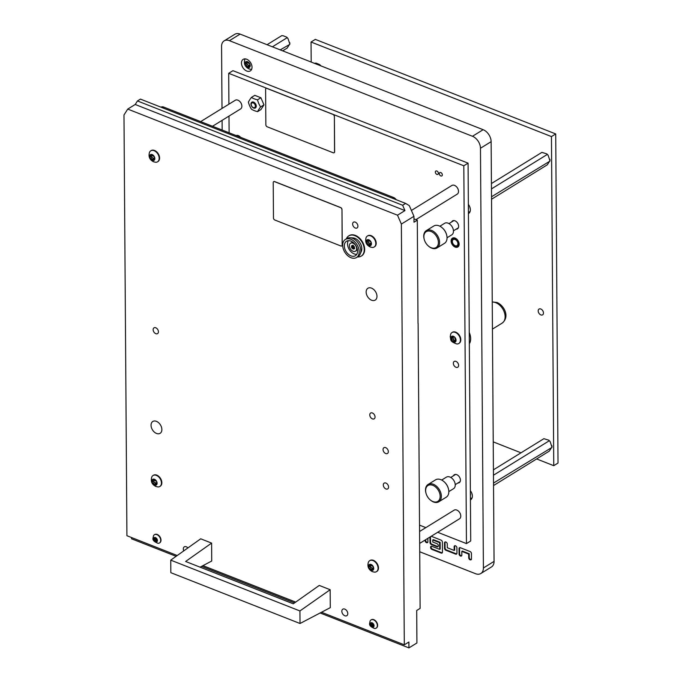 <?xml version="1.0" encoding="UTF-8"?>
<svg xmlns="http://www.w3.org/2000/svg" width="682" height="682" viewBox="0 0 682 682"><rect width="100%" height="100%" fill="white"/><g stroke="black" fill="none" stroke-linecap="round" stroke-linejoin="round"><path stroke-width="1.02" d="M253.278 102.956A2.668 1.799 -121.7 0 0 251.326 105.224A2.668 1.799 -121.7 0 0 252.459 107.057A2.668 1.799 -121.7 0 0 253.312 107.594A2.668 1.799 -121.7 0 0 255.366 106.094A2.668 1.799 -121.7 0 0 253.278 102.956M255.469 107.927A3.393 2.293 58.3 0 1 253.772 107.944A3.393 2.293 58.3 0 1 252.69 107.262A3.393 2.293 58.3 0 1 252.57 107.151M251.291 105.079A3.393 2.293 58.3 0 1 251.249 104.926A3.393 2.293 58.3 0 1 251.905 102.147M251.317 102.701A3.393 2.293 -121.7 0 0 251.973 106.716A3.393 2.293 -121.7 0 0 255.4 107.969A3.393 2.293 -121.7 0 0 255.912 107.449A3.393 2.293 -121.7 0 0 255.264 103.434A3.393 2.293 -121.7 0 0 251.837 102.189A3.393 2.293 -121.7 0 0 251.317 102.701M260.891 97.748L263.977 104.849L260.967 109.546L257.6 111.635A17.391 8.593 -0.4 0 1 251.496 109.231A17.391 12.557 -104.2 0 1 248.401 102.13A17.391 3.964 -44 0 1 249.629 99.947A17.391 3.964 -44 0 1 251.411 97.424L254.787 95.344L260.891 97.748L257.515 99.828A17.391 8.593 179.6 0 1 251.411 97.424M257.6 111.635A17.391 3.964 -44 0 1 258.819 109.452A17.391 3.964 -44 0 1 260.609 106.929A17.391 12.557 75.8 0 1 257.515 99.828M263.977 104.849L260.609 106.929M246.696 59.24A6.786 4.578 -121.7 0 0 243.167 59.368A6.786 4.578 -121.7 0 0 241.82 65.319A6.786 4.578 -121.7 0 0 246.773 71.047A6.786 4.578 -121.7 0 0 250.303 70.919A6.786 4.578 -121.7 0 0 251.649 64.969A6.786 4.578 -121.7 0 0 246.696 59.24M245.077 58.891A6.786 4.578 -121.7 0 0 244.855 59.496M429.984 537.032A1.696 1.142 -121.7 0 0 429.967 537.246L430.01 542.557A1.696 1.142 -121.7 0 0 431.339 544.551L437.017 546.785A1.696 1.142 -121.7 0 0 437.895 546.751A1.696 1.142 -121.7 0 0 438.33 545.83L438.33 545.677A1.696 1.142 -121.7 0 0 437 543.682L432.772 542.019L432.755 539.956L439.626 542.659L439.668 549.377L431.877 546.308A1.696 1.142 -121.7 0 0 430.998 546.342A1.696 1.142 -121.7 0 0 430.564 547.262L430.564 547.416A1.696 1.142 -121.7 0 0 431.902 549.411L441.143 553.042A1.696 1.142 -121.7 0 0 442.03 553.017A1.696 1.142 -121.7 0 0 442.456 552.088L442.388 542.122A1.696 1.142 -121.7 0 0 441.058 540.127L431.28 536.282A1.696 1.142 -121.7 0 0 431.229 536.265M445.866 550.263L455.644 554.108A1.696 1.142 -121.7 0 0 456.522 554.082A1.696 1.142 -121.7 0 0 456.957 553.153L456.914 547.842A1.696 1.142 -121.7 0 0 455.585 545.847L455.457 545.796A1.696 1.142 -121.7 0 0 454.57 545.822A1.696 1.142 -121.7 0 0 454.144 546.751L454.169 550.442L447.298 547.74L447.273 544.048A1.696 1.142 -121.7 0 0 445.943 542.054L445.806 542.002A1.696 1.142 -121.7 0 0 444.928 542.037A1.696 1.142 -121.7 0 0 444.502 542.957L444.536 548.268A1.696 1.142 -121.7 0 0 445.866 550.263L446.403 549.939L456.173 553.784A1.696 1.142 -121.7 0 0 456.752 553.861M470.043 559.777L470.171 559.828A1.696 1.142 -121.7 0 0 471.057 559.794A1.696 1.142 -121.7 0 0 471.484 558.865L471.45 553.554A1.696 1.142 -121.7 0 0 470.111 551.559L460.341 547.714A1.696 1.142 -121.7 0 0 459.455 547.748A1.696 1.142 -121.7 0 0 459.029 548.669L459.063 553.989A1.696 1.142 -121.7 0 0 460.401 555.983L460.529 556.035A1.696 1.142 -121.7 0 0 461.407 556.001A1.696 1.142 -121.7 0 0 461.842 555.08L461.816 551.388L468.679 554.091L468.713 557.782A1.696 1.142 -121.7 0 0 470.043 559.777L470.708 559.496A1.696 1.142 -121.7 0 0 471.288 559.572M425.116 540.042L425.116 540.63A1.696 1.142 -121.7 0 0 426.455 542.625L426.582 542.684A1.696 1.142 -121.7 0 0 427.461 542.65A1.696 1.142 -121.7 0 0 427.895 541.721L427.87 538.337M419.711 551.755L475.542 573.707A10.187 6.871 -121.7 0 0 480.827 573.519A10.187 6.871 -121.7 0 0 483.402 567.97L480.469 148.25A10.187 6.871 -121.7 0 0 472.481 136.281L229.442 40.681A10.187 6.871 -121.7 0 0 224.148 40.869A10.187 6.871 -121.7 0 0 221.573 46.419L222.008 108.438M222.093 120.356L222.162 130.066M468.432 213.585A6.786 4.578 -121.7 0 0 468.645 213.466A6.786 4.578 -121.7 0 0 468.363 204.404M470.427 499.897A6.786 4.578 -121.7 0 0 470.648 499.778A6.786 4.578 -121.7 0 0 470.367 490.708M469.335 343.762A12.813 8.644 -121.7 0 0 469.259 332.492M480.827 573.519L491.483 566.938A10.187 6.871 -121.7 0 0 494.058 561.388L491.134 141.668A10.187 6.871 -121.7 0 0 483.146 129.699L240.098 34.1A10.187 6.871 -121.7 0 0 234.813 34.288L224.148 40.869M469.293 211.897A6.786 4.578 -121.7 0 0 469.932 211.974M471.288 498.21A6.786 4.578 -121.7 0 0 471.927 498.278M250.942 69.359A6.786 4.578 -121.7 0 0 251.59 69.428M425.645 539.709L425.653 540.306A1.696 1.142 -121.7 0 0 426.983 542.301L427.12 542.352A1.696 1.142 -121.7 0 0 427.699 542.429M461.816 551.388L462.345 551.056L469.216 553.758L469.242 557.45A1.696 1.142 -121.7 0 0 470.571 559.445M469.216 553.758L468.679 554.091M459.762 547.637A1.696 1.142 -121.7 0 0 459.566 548.345L459.6 553.656A1.696 1.142 -121.7 0 0 460.93 555.651L461.066 555.702A1.696 1.142 -121.7 0 0 461.646 555.779M445.227 541.926A1.696 1.142 -121.7 0 0 445.031 542.625L445.073 547.944A1.696 1.142 -121.7 0 0 446.403 549.939M454.868 545.719A1.696 1.142 -121.7 0 0 454.672 546.418L454.698 550.11L454.169 550.442M431.297 546.231A1.696 1.142 -121.7 0 0 431.101 546.938L431.101 547.083A1.696 1.142 -121.7 0 0 432.431 549.078L441.68 552.718A1.696 1.142 -121.7 0 0 442.26 552.795M432.755 539.956L433.292 539.624L440.154 542.326L440.205 549.044L439.668 549.377M440.154 542.326L439.626 542.659M430.513 536.708A1.696 1.142 -121.7 0 0 430.504 536.913L430.538 542.224A1.696 1.142 -121.7 0 0 431.868 544.219L437.554 546.452A1.696 1.142 -121.7 0 0 438.134 546.538M436.847 171.003A1.952 1.321 -121.7 0 0 435.832 171.037A1.952 1.321 -121.7 0 0 435.448 172.751A1.952 1.321 -121.7 0 0 436.872 174.396A1.952 1.321 -121.7 0 0 437.887 174.362A1.952 1.321 -121.7 0 0 438.27 172.648A1.952 1.321 -121.7 0 0 436.847 171.003M440.811 172.563A1.952 1.321 -121.7 0 0 439.796 172.597A1.952 1.321 -121.7 0 0 439.404 174.311A1.952 1.321 -121.7 0 0 440.836 175.956A1.952 1.321 -121.7 0 0 441.851 175.922A1.952 1.321 -121.7 0 0 442.234 174.208A1.952 1.321 -121.7 0 0 440.811 172.563M455.158 247.08A5.175 3.495 58.3 0 1 451.382 242.715A5.175 3.495 58.3 0 1 452.413 238.18A5.175 3.495 58.3 0 1 455.099 238.078A5.175 3.495 58.3 0 1 458.875 242.451A5.175 3.495 58.3 0 1 457.852 246.986A5.175 3.495 58.3 0 1 455.158 247.08M240.55 137.295A4.672 3.146 -121.7 0 0 238.35 135.607A4.672 3.146 -121.7 0 0 236.16 135.573M457.895 483.009A4.672 3.146 -121.7 0 0 459.233 482.686A4.672 3.146 -121.7 0 0 460.162 478.594A4.672 3.146 -121.7 0 0 456.752 474.655A4.672 3.146 -121.7 0 0 454.323 474.74A4.672 3.146 -121.7 0 0 453.436 475.789M456.122 229.169A4.672 3.146 -121.7 0 0 457.46 228.845A4.672 3.146 -121.7 0 0 458.389 224.753A4.672 3.146 -121.7 0 0 454.979 220.815A4.672 3.146 -121.7 0 0 452.55 220.9A4.672 3.146 -121.7 0 0 451.663 221.948M455.96 361.383A3.393 2.293 -121.7 0 0 454.195 361.451A3.393 2.293 -121.7 0 0 453.521 364.427A3.393 2.293 -121.7 0 0 456.002 367.291A3.393 2.293 -121.7 0 0 457.767 367.223A3.393 2.293 -121.7 0 0 458.44 364.248A3.393 2.293 -121.7 0 0 455.96 361.383M437.682 532.284L466.454 543.597L470.716 540.962L468.074 163.151L232.963 70.672L228.692 73.306L228.913 104.176M466.454 543.597L463.811 165.786L468.074 163.151M463.811 165.786L228.692 73.306M228.99 116.093L229.109 132.794M419.532 525.14L425.841 527.621M456.625 240.584A3.563 2.404 -121.7 0 0 453.257 239.553A3.563 2.404 -121.7 0 0 453.632 244.582A3.563 2.404 -121.7 0 0 457 245.614A3.563 2.404 -121.7 0 0 456.625 240.584M540.809 308.997A3.393 2.293 -121.7 0 0 539.044 309.065A3.393 2.293 -121.7 0 0 538.371 312.041A3.393 2.293 -121.7 0 0 540.843 314.905A3.393 2.293 -121.7 0 0 542.608 314.845A3.393 2.293 -121.7 0 0 543.29 311.862A3.393 2.293 -121.7 0 0 540.809 308.997M536.623 458.943L553.758 465.687L558.021 463.052L555.719 133.945L315.323 39.386L311.052 42.02L311.197 62.062M555.719 133.945L551.457 136.579L311.052 42.02M553.758 465.687L551.457 136.579M493.222 441.876L521.022 452.814M334.154 152.717A1.696 1.142 -121.7 0 0 334.197 152.691A1.696 1.142 -121.7 0 0 334.623 151.771L334.376 116.349A1.696 1.142 -121.7 0 0 333.046 114.354L267.003 88.37A1.696 1.142 -121.7 0 0 266.116 88.404A1.696 1.142 -121.7 0 0 266.074 88.43M334.291 116.4A1.696 1.142 -121.7 0 0 332.961 114.405L266.918 88.43A1.696 1.142 -121.7 0 0 266.031 88.455A1.696 1.142 -121.7 0 0 265.605 89.385L265.852 124.806A1.696 1.142 -121.7 0 0 267.182 126.801L333.225 152.777A1.696 1.142 -121.7 0 0 334.112 152.742A1.696 1.142 -121.7 0 0 334.538 151.822L334.376 116.349M282.672 50.843L287.173 48.064L289.807 43.946L287.992 38.542L286.602 37.109L283.115 35.737L281.76 35.634L267.063 44.705M289.782 44.398L280.208 49.871M272.408 46.811L287.105 37.732M286.602 37.109A6.351 4.288 58.3 0 1 287.992 38.542M289.765 42.608A6.351 4.288 58.3 0 1 289.824 43.972A6.351 4.288 58.3 0 1 289.816 44.108M248.887 66.776A0.972 0.656 58.3 0 1 249.16 66.938A0.708 0.477 -121.7 0 0 249.689 66.103A0.972 0.656 58.3 0 1 249.68 64.79A0.708 0.477 -121.7 0 0 249.135 63.528A0.972 0.656 58.3 0 1 248.112 62.471A0.708 0.477 -121.7 0 0 247.029 62.045A0.972 0.656 58.3 0 1 246.014 62.301A0.708 0.477 -121.7 0 0 245.486 63.136A0.972 0.656 58.3 0 1 245.494 64.449A0.708 0.477 -121.7 0 0 246.04 65.711A0.972 0.656 58.3 0 1 247.063 66.768A0.708 0.477 -121.7 0 0 248.146 67.194A0.972 0.656 58.3 0 1 248.887 66.776M247.037 63.494A0.708 0.477 -121.7 0 0 247.643 64.722A0.972 0.656 58.3 0 1 248.657 65.779A0.708 0.477 -121.7 0 0 249.024 66.401M247.609 67.544A3.359 2.268 58.3 0 1 244.974 63.588A3.359 2.268 58.3 0 1 247.566 61.695A3.359 2.268 58.3 0 1 250.2 65.651A3.359 2.268 58.3 0 1 247.609 67.544M251.624 69.342A6.453 4.356 58.3 0 1 250.882 69.351L248.93 68.891C245.026 66.913 243.653 63.801 244.838 59.547A6.453 4.356 58.3 0 1 245.17 58.891M247.14 62.233A0.972 0.656 58.3 0 1 247.089 63.46L245.546 64.415M431.186 247.728A9.335 6.3 58.3 0 1 428.219 245.861A9.335 6.3 58.3 0 1 424.238 239.425A9.335 6.3 58.3 0 1 431.075 231.496A9.335 6.3 58.3 0 1 438.398 242.468A9.335 6.3 58.3 0 1 431.186 247.728M424.195 239.254A10.187 6.871 58.3 0 1 424.153 239.075A10.187 6.871 58.3 0 1 426.31 230.618A10.187 6.871 58.3 0 1 431.604 230.431A10.187 6.871 58.3 0 1 439.038 239.024A10.187 6.871 58.3 0 1 437.009 247.95A10.187 6.871 58.3 0 1 431.723 248.137A10.187 6.871 58.3 0 1 428.484 246.1A10.187 6.871 58.3 0 1 428.347 245.972M426.31 230.618L433.778 226.015A10.187 6.871 58.3 0 1 439.063 225.827A10.187 6.871 58.3 0 1 442.303 227.865A10.187 6.871 58.3 0 1 446.633 234.889A10.187 6.871 58.3 0 1 444.476 243.346L437.009 247.95M439.916 226.211L444.613 223.304A6.786 4.578 58.3 0 1 448.142 223.185A6.786 4.578 58.3 0 1 453.104 228.905A6.786 4.578 58.3 0 1 451.748 234.864L447.051 237.762M442.439 227.993A9.335 6.3 58.3 0 1 442.567 228.103A9.335 6.3 58.3 0 1 446.539 234.54A9.335 6.3 58.3 0 1 446.591 234.71M432.959 501.568A9.335 6.3 58.3 0 1 429.984 499.701A9.335 6.3 58.3 0 1 426.011 493.265A9.335 6.3 58.3 0 1 432.848 485.337A9.335 6.3 58.3 0 1 440.163 496.308A9.335 6.3 58.3 0 1 432.959 501.568M425.969 493.095A10.187 6.871 58.3 0 1 425.918 492.916A10.187 6.871 58.3 0 1 428.083 484.459A10.187 6.871 58.3 0 1 433.368 484.271A10.187 6.871 58.3 0 1 440.811 492.864A10.187 6.871 58.3 0 1 438.782 501.79A10.187 6.871 58.3 0 1 433.496 501.978A10.187 6.871 58.3 0 1 430.257 499.94A10.187 6.871 58.3 0 1 430.12 499.812M428.083 484.459L435.542 479.855A10.187 6.871 58.3 0 1 440.836 479.668A10.187 6.871 58.3 0 1 444.076 481.705A10.187 6.871 58.3 0 1 448.406 488.73A10.187 6.871 58.3 0 1 446.25 497.187L438.782 501.79M441.689 480.051L446.386 477.144A6.786 4.578 58.3 0 1 449.915 477.025A6.786 4.578 58.3 0 1 454.877 482.745A6.786 4.578 58.3 0 1 453.521 488.704L448.824 491.603M444.212 481.833A9.335 6.3 58.3 0 1 444.34 481.944A9.335 6.3 58.3 0 1 448.313 488.38A9.335 6.3 58.3 0 1 448.364 488.551M469.259 332.637A12.728 8.593 58.3 0 1 469.335 343.617M452.473 337.266A0.708 0.477 -121.7 0 0 452.942 338.008A0.972 0.656 58.3 0 1 453.53 339.372A0.708 0.477 -121.7 0 0 454.314 340.437M451.978 340.079A0.972 0.656 58.3 0 1 451.936 340.361A0.708 0.477 -121.7 0 0 452.882 341.341A0.972 0.656 58.3 0 1 454.05 341.801A0.708 0.477 -121.7 0 0 454.988 341.563A0.972 0.656 58.3 0 1 455.567 340.659A0.708 0.477 -121.7 0 0 455.559 339.448A0.972 0.656 58.3 0 1 454.962 338.076A0.708 0.477 -121.7 0 0 454.016 337.104A0.972 0.656 58.3 0 1 452.848 336.644A0.708 0.477 -121.7 0 0 451.91 336.882A0.972 0.656 58.3 0 1 451.331 337.786A0.708 0.477 -121.7 0 0 451.339 338.997A0.972 0.656 58.3 0 1 451.978 340.079M450.836 338.195A3.359 2.268 58.3 0 1 453.428 336.294A3.359 2.268 58.3 0 1 456.062 340.25A3.359 2.268 58.3 0 1 453.47 342.142A3.359 2.268 58.3 0 1 450.836 338.195M450.691 334.154A6.453 4.356 58.3 0 1 452.004 332.535A6.453 4.356 58.3 0 1 457.392 333.703A6.453 4.356 58.3 0 1 460.41 339.994A6.453 4.356 58.3 0 1 458.781 343.515A6.453 4.356 58.3 0 1 456.744 343.95C449.012 341.23 451.228 339.38 450.205 336.797L450.691 334.154M458.977 343.378A6.453 4.356 -121.7 0 0 459.182 343.259A6.453 4.356 -121.7 0 0 460.81 339.747A6.453 4.356 -121.7 0 0 457.801 333.455A6.453 4.356 -121.7 0 0 452.405 332.287A6.453 4.356 -121.7 0 0 452.209 332.415M453.053 341.23L454.476 340.352A0.972 0.656 58.3 0 1 455.457 340.54M468.398 208.504A0.708 0.477 -121.7 0 0 468.389 207.754M468.389 207.14A3.359 2.268 58.3 0 1 468.551 208.189A3.359 2.268 58.3 0 1 468.398 209.127M469.966 211.889A6.453 4.356 58.3 0 1 469.225 211.897L468.415 211.778M470.392 494.817A0.708 0.477 -121.7 0 0 470.384 494.058M470.384 493.444A3.359 2.268 58.3 0 1 470.546 494.501A3.359 2.268 58.3 0 1 470.401 495.43M471.97 498.201A6.453 4.356 58.3 0 1 471.228 498.201L470.418 498.082M320.932 65.932L319.543 64.492L316.047 63.119L314.274 63.281M320.89 65.881A6.351 4.288 -121.7 0 0 319.543 64.492M491.534 199.246L547.305 164.814L549.939 160.696L548.123 155.291L546.734 153.851L541.892 152.384L491.424 183.543M547.228 154.482L491.458 188.914M549.905 161.14L491.517 196.766M548.123 155.291A6.351 4.288 -121.7 0 0 546.734 153.851M549.939 160.85A6.351 4.288 -121.7 0 0 549.948 160.722A6.351 4.288 -121.7 0 0 549.897 159.358M493.529 485.55L549.3 451.117L551.934 447L550.127 441.604L548.729 440.163L543.886 438.688L493.418 469.847M549.232 440.785L493.461 475.218M551.909 447.452L493.512 483.069M550.127 441.604A6.351 4.288 -121.7 0 0 548.729 440.163M551.943 447.162A6.351 4.288 -121.7 0 0 551.951 447.034A6.351 4.288 -121.7 0 0 551.891 445.67M212.511 126.272L240.593 108.932A5.089 3.436 -121.7 0 0 241.88 106.162A5.089 3.436 -121.7 0 0 241.675 104.704A5.089 3.436 -121.7 0 0 239.51 101.192A5.089 3.436 -121.7 0 0 235.247 100.271L200.67 121.609M239.561 101.243A4.748 3.205 58.3 0 1 239.621 101.286A4.748 3.205 58.3 0 1 241.641 104.568A4.748 3.205 58.3 0 1 241.658 104.636M415.926 219.63L457.221 194.14A5.089 3.436 -121.7 0 0 458.509 191.361A5.089 3.436 -121.7 0 0 458.304 189.911A5.089 3.436 -121.7 0 0 456.139 186.399A5.089 3.436 -121.7 0 0 451.868 185.47L411.399 210.457M456.19 186.45A4.748 3.205 58.3 0 1 456.241 186.493A4.748 3.205 58.3 0 1 458.27 189.775A4.748 3.205 58.3 0 1 458.287 189.843M419.66 543.409L459.489 518.814A5.089 3.436 -121.7 0 0 460.776 516.044A5.089 3.436 -121.7 0 0 460.572 514.595A5.089 3.436 -121.7 0 0 458.406 511.082A5.089 3.436 -121.7 0 0 454.135 510.153L419.575 531.491M458.457 511.125A4.748 3.205 58.3 0 1 458.509 511.176A4.748 3.205 58.3 0 1 460.529 514.45A4.748 3.205 58.3 0 1 460.555 514.518M341.767 245.912A1.696 1.142 -121.7 0 0 341.81 245.887A1.696 1.142 -121.7 0 0 342.236 244.966L341.989 209.545A1.696 1.142 -121.7 0 0 340.659 207.55L274.616 181.574A1.696 1.142 -121.7 0 0 273.729 181.608A1.696 1.142 -121.7 0 0 273.695 181.634M341.904 209.596A1.696 1.142 -121.7 0 0 340.574 207.601L274.531 181.625A1.696 1.142 -121.7 0 0 273.644 181.659A1.696 1.142 -121.7 0 0 273.218 182.58L273.465 218.001A1.696 1.142 -121.7 0 0 274.795 219.996L340.838 245.972A1.696 1.142 -121.7 0 0 341.725 245.946A1.696 1.142 -121.7 0 0 342.151 245.017L341.989 209.545M200.082 567.168L211.727 561.022L211.608 543.094L185.615 561.474L293.269 603.817L319.261 585.437L330.156 589.717L299.927 610.953L300.02 623.501L330.284 607.653L330.156 589.717M299.927 610.953L170.747 560.144L170.832 572.684L300.02 623.501M170.747 560.144L200.704 538.806L211.608 543.094M357.547 251.095A8.491 5.729 -121.7 0 0 353.574 242.809A8.491 5.729 -121.7 0 0 346.482 241.275A8.491 5.729 -121.7 0 0 344.333 245.904A8.491 5.729 -121.7 0 0 348.297 254.181A8.491 5.729 -121.7 0 0 355.399 255.716A8.491 5.729 -121.7 0 0 357.547 251.095M348.323 240.686A8.491 5.729 -121.7 0 0 347.53 243.926A8.491 5.729 -121.7 0 0 356.746 254.335M356.516 257.523L358.11 256.534A10.605 7.161 -121.7 0 0 360.173 254.071A10.605 7.161 -121.7 0 0 360.795 250.754A10.605 7.161 -121.7 0 0 350.096 237.745A10.605 7.161 -121.7 0 0 346.968 238.487L345.365 239.467A10.605 7.161 -121.7 0 0 342.679 245.247A10.605 7.161 -121.7 0 0 347.641 255.605A10.605 7.161 -121.7 0 0 356.516 257.523A10.605 7.161 -121.7 0 0 359.192 251.743A10.605 7.161 -121.7 0 0 354.239 241.394A10.605 7.161 -121.7 0 0 345.365 239.467M360.173 254.071L361.315 251.436A8.789 5.933 -121.7 0 0 361.827 248.691A8.789 5.933 -121.7 0 0 352.961 237.907L350.096 237.745M361.443 255.972A11.884 8.014 -121.7 0 0 361.656 255.844A11.884 8.014 -121.7 0 0 364.665 249.373A11.884 8.014 -121.7 0 0 359.107 237.779A11.884 8.014 -121.7 0 0 349.175 235.622A11.884 8.014 -121.7 0 0 348.962 235.759M357.487 256.918A11.884 8.014 -121.7 0 0 361.23 256.108A11.884 8.014 -121.7 0 0 364.239 249.638A11.884 8.014 -121.7 0 0 358.681 238.035A11.884 8.014 -121.7 0 0 348.749 235.887A11.884 8.014 -121.7 0 0 346.345 238.87M153.518 159.665A0.972 0.656 58.3 0 1 153.791 159.827A0.708 0.477 -121.7 0 0 154.328 158.991A0.972 0.656 58.3 0 1 154.32 157.678A0.708 0.477 -121.7 0 0 153.765 156.417A0.972 0.656 58.3 0 1 152.742 155.368A0.708 0.477 -121.7 0 0 151.66 154.933A0.972 0.656 58.3 0 1 150.654 155.189A0.708 0.477 -121.7 0 0 150.117 156.033A0.972 0.656 58.3 0 1 150.125 157.337A0.708 0.477 -121.7 0 0 150.671 158.599A0.972 0.656 58.3 0 1 151.694 159.656A0.708 0.477 -121.7 0 0 152.777 160.082A0.972 0.656 58.3 0 1 153.518 159.665M151.668 156.383A0.708 0.477 -121.7 0 0 152.274 157.619A0.972 0.656 58.3 0 1 153.297 158.667A0.708 0.477 -121.7 0 0 153.655 159.29M152.239 160.432A3.359 2.268 58.3 0 1 149.605 156.485A3.359 2.268 58.3 0 1 152.197 154.592A3.359 2.268 58.3 0 1 154.84 158.539A3.359 2.268 58.3 0 1 152.239 160.432M149.469 152.444A6.453 4.356 58.3 0 1 150.773 150.824A6.453 4.356 58.3 0 1 154.123 150.705A6.453 4.356 58.3 0 1 158.829 156.144A6.453 4.356 58.3 0 1 157.551 161.805A6.453 4.356 58.3 0 1 155.513 162.239L153.561 161.779C149.656 159.801 148.292 156.69 149.469 152.444M157.747 161.668A6.453 4.356 -121.7 0 0 157.951 161.549A6.453 4.356 -121.7 0 0 159.238 155.897A6.453 4.356 -121.7 0 0 154.524 150.458A6.453 4.356 -121.7 0 0 151.174 150.577A6.453 4.356 -121.7 0 0 150.978 150.705M151.771 155.121A0.972 0.656 58.3 0 1 151.719 156.349L150.185 157.303M155.786 484.348A0.972 0.656 58.3 0 1 156.059 484.51A0.708 0.477 -121.7 0 0 156.596 483.674A0.972 0.656 58.3 0 1 156.587 482.362A0.708 0.477 -121.7 0 0 156.033 481.1A0.972 0.656 58.3 0 1 155.01 480.043A0.708 0.477 -121.7 0 0 153.927 479.617A0.972 0.656 58.3 0 1 152.913 479.872A0.708 0.477 -121.7 0 0 152.384 480.708A0.972 0.656 58.3 0 1 152.393 482.021A0.708 0.477 -121.7 0 0 152.939 483.282A0.972 0.656 58.3 0 1 153.962 484.339A0.708 0.477 -121.7 0 0 155.044 484.766A0.972 0.656 58.3 0 1 155.786 484.348M153.936 481.066A0.708 0.477 -121.7 0 0 154.541 482.293A0.972 0.656 58.3 0 1 155.556 483.35A0.708 0.477 -121.7 0 0 155.922 483.973M154.507 485.115A3.359 2.268 58.3 0 1 151.873 481.16A3.359 2.268 58.3 0 1 154.464 479.267A3.359 2.268 58.3 0 1 157.099 483.223A3.359 2.268 58.3 0 1 154.507 485.115M151.736 477.119A6.453 4.356 58.3 0 1 153.041 475.507A6.453 4.356 58.3 0 1 156.391 475.388A6.453 4.356 58.3 0 1 161.097 480.827A6.453 4.356 58.3 0 1 159.818 486.479A6.453 4.356 58.3 0 1 157.781 486.922L155.828 486.462C151.924 484.484 150.552 481.373 151.736 477.119M160.014 486.351A6.453 4.356 -121.7 0 0 160.219 486.232A6.453 4.356 -121.7 0 0 161.506 480.571A6.453 4.356 -121.7 0 0 156.792 475.132A6.453 4.356 -121.7 0 0 153.441 475.252A6.453 4.356 -121.7 0 0 153.245 475.388M154.038 479.804A0.972 0.656 58.3 0 1 153.987 481.032L152.453 481.986M370.147 244.872A0.972 0.656 58.3 0 1 370.42 245.034A0.708 0.477 -121.7 0 0 370.948 244.199A0.972 0.656 58.3 0 1 370.94 242.886A0.708 0.477 -121.7 0 0 370.394 241.624A0.972 0.656 58.3 0 1 369.371 240.567A0.708 0.477 -121.7 0 0 368.289 240.141A0.972 0.656 58.3 0 1 367.274 240.396A0.708 0.477 -121.7 0 0 366.745 241.232A0.972 0.656 58.3 0 1 366.754 242.545A0.708 0.477 -121.7 0 0 367.3 243.806A0.972 0.656 58.3 0 1 368.323 244.864A0.708 0.477 -121.7 0 0 369.405 245.29A0.972 0.656 58.3 0 1 370.147 244.872M368.297 241.59A0.708 0.477 -121.7 0 0 368.902 242.826A0.972 0.656 58.3 0 1 369.917 243.875A0.708 0.477 -121.7 0 0 370.283 244.497M368.868 245.639A3.359 2.268 58.3 0 1 366.234 241.692A3.359 2.268 58.3 0 1 368.826 239.791A3.359 2.268 58.3 0 1 371.46 243.747A3.359 2.268 58.3 0 1 368.868 245.639M366.089 237.651A6.453 4.356 58.3 0 1 367.402 236.032A6.453 4.356 58.3 0 1 370.744 235.912A6.453 4.356 58.3 0 1 375.458 241.351A6.453 4.356 58.3 0 1 374.179 247.003A6.453 4.356 58.3 0 1 372.142 247.447L370.19 246.986C366.277 245.008 364.913 241.897 366.089 237.651M374.375 246.875A6.453 4.356 -121.7 0 0 374.58 246.756A6.453 4.356 -121.7 0 0 375.867 241.104A6.453 4.356 -121.7 0 0 371.153 235.665A6.453 4.356 -121.7 0 0 367.803 235.784A6.453 4.356 -121.7 0 0 367.607 235.912M368.399 240.328A0.972 0.656 58.3 0 1 368.348 241.556L366.805 242.511M372.415 569.555A0.972 0.656 58.3 0 1 372.687 569.717A0.708 0.477 -121.7 0 0 373.216 568.882A0.972 0.656 58.3 0 1 373.207 567.569A0.708 0.477 -121.7 0 0 372.662 566.307A0.972 0.656 58.3 0 1 371.639 565.25A0.708 0.477 -121.7 0 0 370.556 564.824A0.972 0.656 58.3 0 1 369.542 565.08A0.708 0.477 -121.7 0 0 369.005 565.915A0.972 0.656 58.3 0 1 369.013 567.228A0.708 0.477 -121.7 0 0 369.567 568.49A0.972 0.656 58.3 0 1 370.59 569.547A0.708 0.477 -121.7 0 0 371.673 569.973A0.972 0.656 58.3 0 1 372.415 569.555M370.565 566.273A0.708 0.477 -121.7 0 0 371.17 567.501A0.972 0.656 58.3 0 1 372.184 568.558A0.708 0.477 -121.7 0 0 372.543 569.18M371.136 570.322A3.359 2.268 58.3 0 1 368.502 566.367A3.359 2.268 58.3 0 1 371.093 564.474A3.359 2.268 58.3 0 1 373.727 568.421A3.359 2.268 58.3 0 1 371.136 570.322M368.357 562.326A6.453 4.356 58.3 0 1 369.661 560.706A6.453 4.356 58.3 0 1 373.011 560.587A6.453 4.356 58.3 0 1 377.726 566.034A6.453 4.356 58.3 0 1 376.438 571.687A6.453 4.356 58.3 0 1 374.409 572.13L372.457 571.669C368.544 569.692 367.18 566.58 368.357 562.326M376.643 571.55A6.453 4.356 -121.7 0 0 376.848 571.439A6.453 4.356 -121.7 0 0 378.126 565.779A6.453 4.356 -121.7 0 0 373.421 560.34A6.453 4.356 -121.7 0 0 370.07 560.459A6.453 4.356 -121.7 0 0 369.874 560.595M370.667 565.011A0.972 0.656 58.3 0 1 370.616 566.239L369.073 567.185M355.672 251.044A4.672 3.146 -121.7 0 0 355.893 250.925A4.672 3.146 -121.7 0 0 357.07 248.239M353.924 243.133A4.672 3.146 -121.7 0 0 353.412 242.894A4.672 3.146 -121.7 0 0 350.991 242.98A4.672 3.146 -121.7 0 0 350.787 243.124M351.767 247.975L351.903 248.001A0.699 0.469 58.3 0 1 352.637 248.76L353.421 249.066A0.699 0.469 58.3 0 1 354.146 248.879L354.529 248.282A0.699 0.469 58.3 0 1 354.504 247.353L354.128 246.432A0.699 0.469 58.3 0 1 353.395 245.673L352.62 245.367A0.699 0.469 58.3 0 1 351.886 245.554L351.503 246.151A0.699 0.469 58.3 0 1 351.537 247.08L351.767 247.975M352.645 246.39L353.08 247.276A0.699 0.469 58.3 0 1 353.813 248.035L354.069 248.478M353.046 251.274A4.672 3.146 -121.7 0 0 355.467 251.189A4.672 3.146 -121.7 0 0 356.396 247.097A4.672 3.146 -121.7 0 0 352.986 243.159A4.672 3.146 -121.7 0 0 350.565 243.244A4.672 3.146 -121.7 0 0 349.636 247.336A4.672 3.146 -121.7 0 0 353.046 251.274M351.537 247.08A0.699 0.469 58.3 0 1 351.511 247.089L352.705 246.355A0.699 0.469 58.3 0 1 352.688 246.364L351.554 247.063M352.722 245.486A0.699 0.469 58.3 0 1 352.705 246.355M156.528 539.138A0.699 0.469 58.3 0 1 156.562 538.933L155.888 538.234A0.699 0.469 58.3 0 1 155.044 537.902L154.371 538.072A0.699 0.469 58.3 0 1 153.962 538.72L153.962 539.59A0.699 0.469 58.3 0 1 154.388 540.57L155.07 541.278A0.699 0.469 58.3 0 1 155.914 541.602L156.579 541.431A0.699 0.469 58.3 0 1 156.996 540.783L156.988 539.914A0.699 0.469 58.3 0 1 156.528 539.138M155.24 538.149L155.564 538.61A0.699 0.469 58.3 0 1 155.99 539.59L156.545 540.349M157.423 540.519A2.498 1.679 58.3 0 1 155.496 541.926A2.498 1.679 58.3 0 1 153.535 538.993A2.498 1.679 58.3 0 1 155.462 537.587A2.498 1.679 58.3 0 1 157.423 540.519M160.713 540.323A4.834 3.265 58.3 0 1 159.486 542.966A4.834 3.265 58.3 0 1 157.985 543.298C154.047 541.789 152.401 540.008 153.058 537.936L153.433 535.924A4.834 3.265 58.3 0 1 154.405 534.731A4.834 3.265 58.3 0 1 158.454 535.609A4.834 3.265 58.3 0 1 160.713 540.323M159.631 542.863A4.834 3.265 -121.7 0 0 159.776 542.787A4.834 3.265 -121.7 0 0 161.003 540.153A4.834 3.265 -121.7 0 0 158.744 535.43A4.834 3.265 -121.7 0 0 154.695 534.552A4.834 3.265 -121.7 0 0 154.558 534.645M155.189 541.193L156.664 540.289A0.699 0.469 58.3 0 1 157.312 540.374M373.156 624.345A0.699 0.469 58.3 0 1 373.19 624.141L372.517 623.442A0.699 0.469 58.3 0 1 371.673 623.109L370.999 623.28A0.699 0.469 58.3 0 1 370.582 623.928L370.59 624.797A0.699 0.469 58.3 0 1 371.017 625.778L371.699 626.477A0.699 0.469 58.3 0 1 372.534 626.809L373.207 626.639A0.699 0.469 58.3 0 1 373.625 625.991L373.617 625.121A0.699 0.469 58.3 0 1 373.156 624.345M371.869 623.357L372.193 623.808A0.699 0.469 58.3 0 1 372.619 624.789L373.173 625.556M374.043 625.726A2.498 1.679 58.3 0 1 372.116 627.133A2.498 1.679 58.3 0 1 370.164 624.201A2.498 1.679 58.3 0 1 372.091 622.794A2.498 1.679 58.3 0 1 374.043 625.726M377.342 625.53A4.834 3.265 58.3 0 1 376.114 628.165A4.834 3.265 58.3 0 1 374.614 628.497C370.667 626.997 369.03 625.206 369.687 623.143L370.062 621.132A4.834 3.265 58.3 0 1 371.034 619.938A4.834 3.265 58.3 0 1 375.083 620.808A4.834 3.265 58.3 0 1 377.342 625.53M376.259 628.071A4.834 3.265 -121.7 0 0 376.404 627.994A4.834 3.265 -121.7 0 0 377.623 625.351A4.834 3.265 -121.7 0 0 375.364 620.637A4.834 3.265 -121.7 0 0 371.323 619.759A4.834 3.265 -121.7 0 0 371.178 619.853M371.818 626.4L373.293 625.496A0.699 0.469 58.3 0 1 373.941 625.582M355.296 228.027A3.393 2.293 -121.7 0 0 357.053 227.958A3.393 2.293 -121.7 0 0 357.735 224.983A3.393 2.293 -121.7 0 0 355.254 222.119A3.393 2.293 -121.7 0 0 353.489 222.187A3.393 2.293 -121.7 0 0 352.816 225.162A3.393 2.293 -121.7 0 0 355.296 228.027M156.502 433.445A6.956 4.697 -121.7 0 0 160.117 433.317A6.956 4.697 -121.7 0 0 161.498 427.213A6.956 4.697 -121.7 0 0 156.417 421.34A6.956 4.697 -121.7 0 0 152.802 421.467A6.956 4.697 -121.7 0 0 151.421 427.571A6.956 4.697 -121.7 0 0 156.502 433.445M371.605 300.225A6.956 4.697 -121.7 0 0 375.219 300.097A6.956 4.697 -121.7 0 0 376.6 293.993A6.956 4.697 -121.7 0 0 371.52 288.128A6.956 4.697 -121.7 0 0 367.905 288.256A6.956 4.697 -121.7 0 0 366.524 294.36A6.956 4.697 -121.7 0 0 371.605 300.225M385.961 488.96A3.393 2.293 -121.7 0 0 387.726 488.9A3.393 2.293 -121.7 0 0 388.399 485.925A3.393 2.293 -121.7 0 0 385.918 483.061A3.393 2.293 -121.7 0 0 384.162 483.12A3.393 2.293 -121.7 0 0 383.48 486.096A3.393 2.293 -121.7 0 0 385.961 488.96M385.714 453.547A3.393 2.293 -121.7 0 0 387.478 453.479A3.393 2.293 -121.7 0 0 388.152 450.504A3.393 2.293 -121.7 0 0 385.671 447.639A3.393 2.293 -121.7 0 0 383.915 447.707A3.393 2.293 -121.7 0 0 383.233 450.683A3.393 2.293 -121.7 0 0 385.714 453.547M187.882 547.936A3.819 2.575 -121.7 0 0 186.271 546.776A3.819 2.575 -121.7 0 0 184.293 546.845A3.819 2.575 -121.7 0 0 183.782 550.86M344.828 615.761A3.819 2.575 -121.7 0 0 346.806 615.693A3.819 2.575 -121.7 0 0 347.573 612.342A3.819 2.575 -121.7 0 0 344.777 609.12A3.819 2.575 -121.7 0 0 342.799 609.197A3.819 2.575 -121.7 0 0 342.04 612.547A3.819 2.575 -121.7 0 0 344.828 615.761M155.803 333.677A3.393 2.293 -121.7 0 0 157.568 333.617A3.393 2.293 -121.7 0 0 158.241 330.634A3.393 2.293 -121.7 0 0 155.76 327.778A3.393 2.293 -121.7 0 0 154.004 327.837A3.393 2.293 -121.7 0 0 153.322 330.813A3.393 2.293 -121.7 0 0 155.803 333.677M372.432 418.884A3.393 2.293 -121.7 0 0 374.196 418.825A3.393 2.293 -121.7 0 0 374.87 415.841A3.393 2.293 -121.7 0 0 372.389 412.977A3.393 2.293 -121.7 0 0 370.624 413.045A3.393 2.293 -121.7 0 0 369.951 416.02A3.393 2.293 -121.7 0 0 372.432 418.884M321.495 612.257L404.307 644.822L401.366 224.071L397.504 215.197L127.739 109.086L123.979 114.968L126.92 535.72L177.243 555.515M295.69 602.104L202.98 565.642M396.242 199.724A5.089 3.436 -121.7 0 0 393.531 197.473L163.697 107.065A5.089 3.436 -121.7 0 0 161.054 107.159L160.995 107.193M397.504 215.197L404.963 210.585L402.644 205.256L405.628 203.415L409.311 205.649L413.948 216.305L401.366 224.071M405.628 203.415L140.449 99.112L137.457 100.953L135.207 104.482L127.739 109.086M402.644 205.256L137.457 100.953M413.948 216.305L413.991 222.213L417.29 220.167L418.015 323.37M418.117 323.413L420.112 608.387L416.702 610.492L416.924 642.964L408.927 647.9L320.122 612.973M294.547 602.914L201.616 566.358M176.109 556.324L131.541 538.797L131.532 537.535M404.307 644.822L408.893 642.001L408.927 647.9M404.963 210.585L135.207 104.482M417.29 220.167L413.965 218.862M483.402 567.97L494.058 561.388M480.469 148.25L491.134 141.668M472.481 136.281L483.146 129.699M229.442 40.681L240.098 34.1M427.12 542.352L426.582 542.684M426.983 542.301L426.455 542.625M425.653 540.306L425.116 540.63M469.242 557.45L468.713 557.782M461.066 555.702L460.529 556.035M460.93 555.651L460.401 555.983M459.6 553.656L459.063 553.989M459.566 548.345L459.029 548.669M470.708 559.496L470.171 559.828M445.073 547.944L444.536 548.268M445.031 542.625L444.502 542.957M454.672 546.418L454.144 546.751M456.173 553.784L455.644 554.108M441.68 552.718L441.143 553.042M432.431 549.078L431.902 549.411M431.101 547.083L430.564 547.416M431.101 546.938L430.564 547.262M437.554 546.452L437.017 546.785M431.868 544.219L431.339 544.551M430.538 542.224L430.01 542.557M430.504 536.913L429.967 537.246M453.342 244.957A4.245 2.864 -121.7 0 0 457.912 245.691A4.245 2.864 -121.7 0 0 456.914 240.2A4.245 2.864 -121.7 0 0 452.354 239.476A4.245 2.864 -121.7 0 0 453.342 244.957M458.338 246.586L458.338 246.586C455.653 247.123 453.956 246.662 453.249 245.196C452.26 242.997 449.805 242.042 452.984 237.924A5.089 3.436 58.3 0 1 452.993 237.916L452.993 237.916M249.876 66.486L249.16 66.938M248.657 65.779L247.063 66.768M246.492 62.514L245.486 63.136M247.54 61.73L247.029 62.045M247.643 64.722L246.04 65.711M492.251 302.092A11.884 8.014 58.3 0 1 495.797 302.697A11.884 8.014 58.3 0 1 504.475 312.723A11.884 8.014 58.3 0 1 502.114 323.14C510.093 316.9 504.22 305.502 497.067 302.493L492.251 301.93M453.53 339.372L451.936 340.361M454.937 341.256L454.05 341.801M456.011 340.386L455.567 340.659M452.669 336.414L451.91 336.882M452.942 338.008L451.339 338.997M154.516 159.383L153.791 159.827M153.297 158.667L151.694 159.656M151.131 155.402L150.117 156.033M152.171 154.626L151.66 154.933M152.274 157.619L150.671 158.599M156.783 484.058L156.059 484.51M155.556 483.35L153.962 484.339M153.399 480.085L152.384 480.708M154.439 479.301L153.927 479.617M154.541 482.293L152.939 483.282M371.136 244.591L370.42 245.034M369.917 243.875L368.323 244.864M367.751 240.61L366.745 241.232M368.8 239.825L368.289 240.141M368.902 242.826L367.3 243.806M373.404 569.265L372.687 569.717M372.184 568.558L370.59 569.547M370.019 565.293L369.005 565.915M371.068 564.508L370.556 564.824M371.17 567.501L369.567 568.49M353.08 247.276L351.903 248.001M354.666 248.555L354.146 248.879M353.813 248.035L352.637 248.76M352.236 245.699L351.503 246.151M155.564 538.61L153.962 539.59M154.916 537.74L154.371 538.072M155.99 539.59L154.388 540.57M156.545 541.21L155.914 541.602M372.193 623.808L370.59 624.797M371.545 622.947L370.999 623.28M372.619 624.789L371.017 625.778M373.173 626.417L372.534 626.809M162.521 107.79L163.697 107.065M392.355 198.198L393.531 197.473M236.637 135.761L237.268 135.368M247.754 61.849L246.79 62.446M247.123 63.443L245.52 64.432M249.638 66.018L248.384 66.793M448.995 223.594L453.897 220.576M453.453 230.814L458.355 227.797M450.768 477.434L455.661 474.416M455.226 484.655L460.12 481.637M492.438 329.108L502.114 323.14M453.044 336.908L451.714 337.726M454.562 340.284L452.959 341.273M456.019 340.19L455.184 340.71M361.656 255.844L361.23 256.108M349.175 235.622L348.749 235.887M152.384 154.746L151.421 155.334M151.754 156.331L150.151 157.32M154.268 158.915L153.015 159.682M154.652 479.42L153.689 480.017M154.021 481.015L152.418 482.003M156.536 483.589L155.283 484.365M369.013 239.945L368.05 240.541M368.382 241.539L366.78 242.528M370.897 244.122L369.644 244.889M371.281 564.628L370.317 565.225M370.65 566.222L369.047 567.211M373.165 568.797L371.912 569.572M355.467 251.189L355.893 250.925M350.565 243.244L350.991 242.98M353.14 245.23L352.449 245.656M354.487 248.222L353.591 248.777M157.329 540.451L156.724 540.826M155.189 538.098L154.234 538.686M156.724 540.238L155.129 541.227M373.949 625.658L373.344 626.033M371.809 623.305L370.863 623.894M373.352 625.445L371.75 626.434"/></g></svg>
